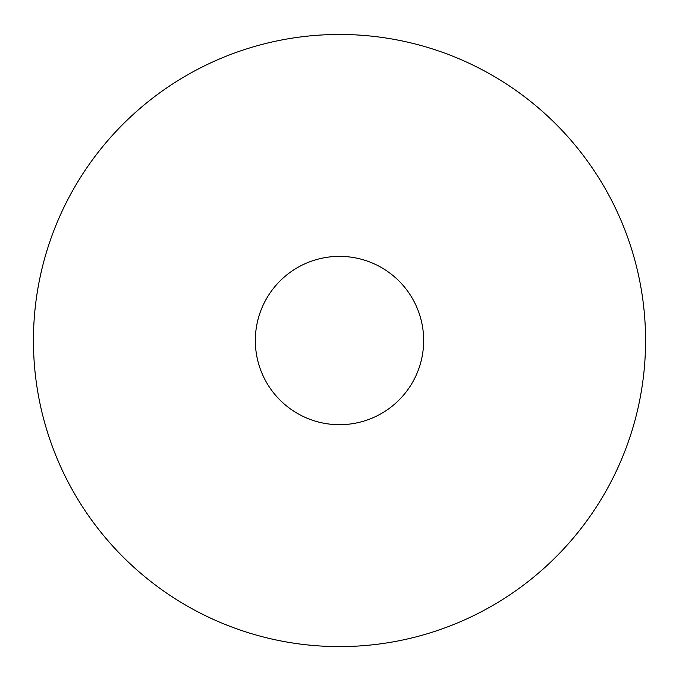 <?xml version="1.0" encoding="UTF-8"?>
<svg xmlns="http://www.w3.org/2000/svg" width="679" height="679" viewBox="0 0 679 679"><rect width="100%" height="100%" fill="white"/><g stroke="black" fill="none" stroke-linecap="round" stroke-linejoin="round"><path stroke-width="0.51" stroke-dasharray="3.4 2.55" d="M339.5 34.468A306.068 306.068 0 0 1 604.565 493.565A306.068 306.068 0 0 1 74.435 493.565A306.068 306.068 0 0 1 339.5 34.468M339.5 256.365A84.171 84.171 0 0 1 412.391 382.617A84.171 84.171 0 0 1 266.609 382.617A84.171 84.171 0 0 1 339.5 256.365"/><path stroke-width="1.02" d="M339.5 256.365A84.171 84.171 0 0 1 412.391 382.617A84.171 84.171 0 0 1 266.609 382.617A84.171 84.171 0 0 1 339.5 256.365M339.5 34.468A306.068 306.068 0 0 1 604.565 493.565A306.068 306.068 0 0 1 74.435 493.565A306.068 306.068 0 0 1 339.5 34.468"/></g></svg>
